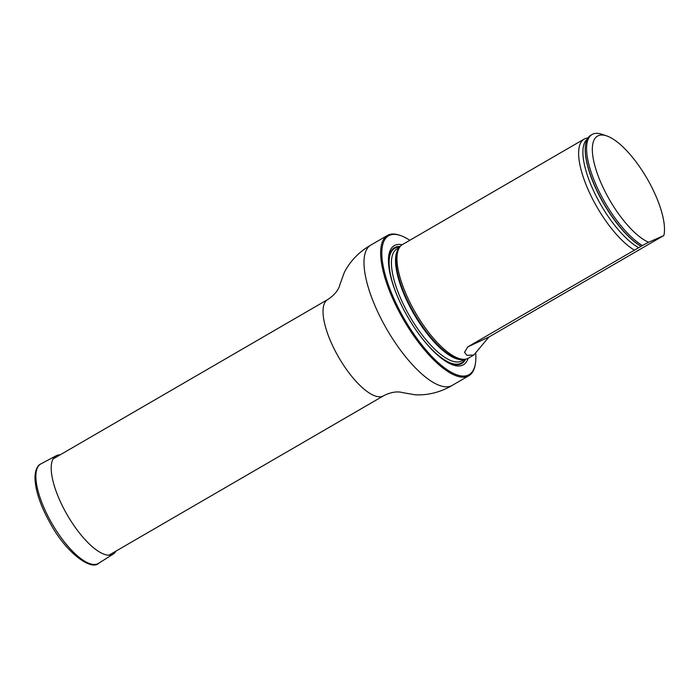 <?xml version="1.0" encoding="UTF-8"?>
<svg xmlns="http://www.w3.org/2000/svg" width="699" height="699" viewBox="0 0 699 699"><rect width="100%" height="100%" fill="white"/><g stroke="black" fill="none" stroke-linecap="round" stroke-linejoin="round"><path stroke-width="1.05" d="M409.824 240.281A80.28 28.117 59.9 0 0 400.527 235.528A80.28 28.117 59.9 0 0 404.503 319.312A80.28 28.117 59.9 0 0 475.276 364.319A80.28 28.117 59.9 0 0 475.739 353.528M402.143 244.746A68.886 24.124 59.9 0 0 391.423 279.312A68.886 24.124 59.9 0 0 432.751 350.514A68.886 24.124 59.9 0 0 468.077 358.351M475.276 364.319L475.093 365.315A81.101 28.406 -120.1 0 1 468.854 375.73A81.101 28.406 -120.1 0 1 403.585 319.845A81.101 28.406 -120.1 0 1 387.438 235.449A81.101 28.406 -120.1 0 1 399.575 235.205L400.527 235.528M587.955 137.93L586.968 138.096A65.689 23.006 59.9 0 0 584.128 139.11L402.493 244.528A65.689 23.006 59.9 0 0 399.531 247.411A65.689 23.006 59.9 0 0 414.542 311.099A65.689 23.006 59.9 0 0 464.468 359.295A65.689 23.006 59.9 0 0 468.435 358.15L473.8 355.04L488.907 337.032L663.552 235.677L648.646 242.247A61.582 21.564 -120.1 0 1 599.026 178.166A61.582 21.564 -120.1 0 1 606.715 135.912A61.582 21.564 -120.1 0 1 647.056 178.533A61.582 21.564 -120.1 0 1 664.05 234.707A61.582 21.564 -120.1 0 1 663.971 235.1L663.552 235.677M473.8 355.04L466.862 355.31L464.512 352.27L467.762 346.896L642.407 245.532A65.689 23.006 -120.1 0 1 596.832 186.659A65.689 23.006 -120.1 0 1 592.105 134.479A65.689 23.006 -120.1 0 1 601.935 134.287L606.715 135.912M642.407 245.532L648.646 242.247M641.079 246.301A65.689 23.006 -120.1 0 1 602.538 201.295A65.689 23.006 -120.1 0 1 585.316 147A65.689 23.006 -120.1 0 1 590.777 135.248L592.105 134.479M584.128 139.11A65.689 23.006 59.9 0 0 596.177 205.681A65.689 23.006 59.9 0 0 634.43 250.163M115.964 551.109A56.846 19.904 -120.1 0 1 113.273 554.054A56.846 19.904 -120.1 0 1 67.296 515.023A56.846 19.904 -120.1 0 1 56.208 455.739A56.846 19.904 -120.1 0 1 60.105 454.866M108.922 555.198L383.559 395.8A55.64 19.485 -120.1 0 1 338.779 357.46A55.64 19.485 -120.1 0 1 327.7 299.556L53.063 458.955M468.854 375.73L452.227 385.385A81.101 28.406 -120.1 0 1 386.949 329.5A81.101 28.406 -120.1 0 1 370.802 245.096C361.933 250.137 351.309 258.77 344.284 272.505L339.871 284.694C339.793 285.332 338.124 292.907 327.7 299.556M400.195 246.511A67.008 23.469 59.9 0 0 395.127 247.315A67.008 23.469 59.9 0 0 391.58 279.871M432.34 350.094A67.008 23.469 59.9 0 0 465.578 359.164M464.459 359.295L461.777 360.85A64.675 22.648 59.9 0 1 409.728 316.28A64.675 22.648 59.9 0 1 396.849 248.975L399.531 247.42L398.509 248.984A64.832 22.7 59.9 0 0 413.327 311.833A64.832 22.7 59.9 0 0 462.598 359.4L464.468 359.295M399.112 248.058A64.675 22.648 59.9 0 0 413.825 313.895A64.675 22.648 59.9 0 0 463.699 359.338M397.181 295.729A66.318 23.224 59.9 0 1 395.337 247.988A66.318 23.224 59.9 0 1 399.706 247.158A66.318 23.224 59.9 0 0 395.337 247.988A66.318 23.224 59.9 0 0 397.198 295.773M421.314 337.329A66.318 23.224 59.9 0 0 464.774 359.269A66.318 23.224 59.9 0 1 421.348 337.364M585.308 147.227A65.26 22.857 59.9 0 0 585.29 147.454A65.26 22.857 59.9 0 0 602.573 201.714A65.26 22.857 59.9 0 0 641.07 246.336M587.247 139.118A64.221 22.49 59.9 0 0 594.194 192.146A64.221 22.49 59.9 0 0 638.825 247.726M467.762 346.896L488.907 337.032M98.638 563.298A57.484 20.131 -120.1 0 1 52.137 523.822A57.484 20.131 -120.1 0 1 40.926 463.865C37.405 465.368 35.413 469.737 34.95 476.971C35.116 490.209 40.455 506.085 50.975 524.608C66.807 553.381 91.377 570.803 98.638 563.298L113.273 554.054M387.438 235.449L370.802 245.096M452.227 385.385C443.454 390.584 430.68 395.529 415.267 394.813L402.502 392.602C401.908 392.357 394.507 390.051 383.559 395.8M585.29 147.454L585.316 147M56.208 455.739L40.926 463.865"/></g></svg>
